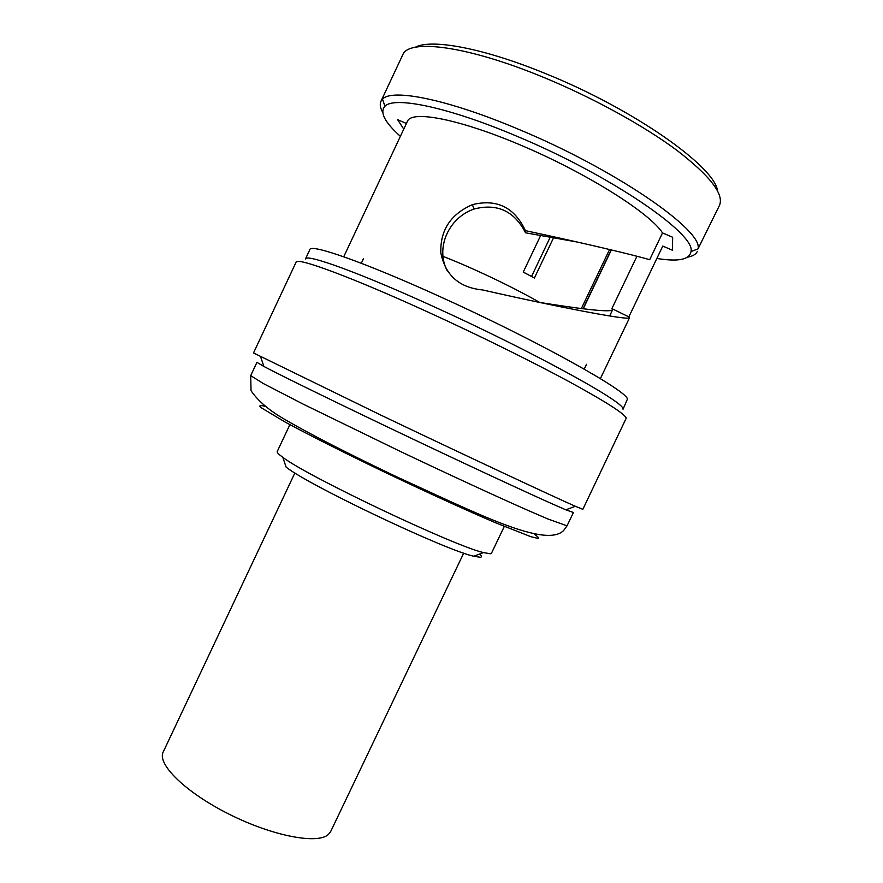 <?xml version="1.0" encoding="UTF-8"?>
<svg xmlns="http://www.w3.org/2000/svg" width="883" height="883" viewBox="0 0 883 883"><rect width="100%" height="100%" fill="white"/><g stroke="black" fill="none" stroke-linecap="round" stroke-linejoin="round"><path stroke-width="1.32" d="M415.253 47.274C431.07 38.521 483.277 47.936 546.025 73.808C633.851 109.205 715.12 166.909 717.504 190.794M380.937 101.324L402.67 55.011C408.288 38.543 466.522 45.475 543.023 77.13C592.449 97.439 643.586 125.563 676.864 150.32C710.131 175.96 724.325 194.337 719.457 205.43L697.989 248.918C703.95 230.971 615.948 169.646 518.365 129.205C447.239 99.106 391.875 88.355 382.538 99.128L380.937 101.324C379.635 104.205 380.231 107.869 382.692 112.307M656.853 258.454C678.343 261.942 689.722 259.646 690.981 251.556C696.212 234.282 610.749 175.276 516.522 136.092C447.791 106.931 394.116 96.137 384.922 106.236C379.513 112.196 384.668 122.229 400.374 136.335M672.471 250.242L662.78 246.081L628.851 316.876L629.557 317.725L628.696 318.057C623.917 319.558 557.504 307.03 482.692 289.955C459.303 287.703 445.352 275.364 440.838 252.935C440.076 230.32 450.595 214.227 472.394 204.646C496.809 198.653 514.48 207.317 525.407 230.64C583.862 243.112 634.711 255.198 649.678 259.723L662.515 232.924L672.647 237.251L672.471 250.242M662.515 232.924C650.396 213.719 590.33 175.298 526.147 147.472C461.941 119.547 411.809 109.724 407.482 121.225L344.171 255.816M403.763 129.128L397.637 119.702L406.423 123.465M687.68 257.13C692.68 256.236 695.881 254.37 697.305 251.545M538.917 302.295C580.937 309.072 605.131 311.787 611.5 310.43L612.592 309.834L611.875 308.62L636.941 256.247M577.515 242.085L525.528 232.803C514.336 211.004 497.173 203.079 474.028 209.028C448.398 217.847 435.187 248.266 447.339 270.971M628.851 316.876L611.875 308.62M525.528 232.803L525.407 230.64M623.045 409.248L627.36 399.259C629.071 391.875 535.926 339.9 438.917 296.158C363.509 261.898 310.573 243.587 309.878 249.558L305.474 258.94C305.937 253.465 358.597 272.317 433.928 306.699C530.815 350.606 624.226 401.953 622.835 408.686M626.257 418.112C624.347 413.509 604.667 401.025 567.228 380.639C530.131 360.661 477.791 334.834 429.149 312.615C350.739 276.721 296.368 256.854 296.092 262.185L253.509 352.946L380.65 415.01C464.734 455.164 554.634 497.239 575.341 506.279L582.846 509.325L626.257 418.112M573.288 512.449L565.837 509.811C547.041 501.93 484.237 472.946 414.138 439.657C344.028 406.368 281.876 376.015 263.885 366.445L256.942 362.35L250.706 375.639L263.465 383.619L303.366 404.226L400.805 451.666C449.436 474.778 496.5 496.489 527.902 510.352L547.559 518.84L567.029 525.849L563.619 530.528C545.573 548.42 477.747 513.807 396.324 476.654C350.595 454.811 308.2 433.454 280.518 416.897C267.119 408.652 257.295 399.922 251.026 390.683L250.706 375.639M534.303 534.237C538.288 536.93 539.447 538.31 537.78 538.376L530.882 536.698L495.738 522.846C462.504 508.663 414.403 486.599 368.697 464.48C334.988 448.056 305.794 433.222 285.352 422.184L260.893 407.549C258.708 405.44 260.032 405.021 264.889 406.312M289.9 424.635L277.207 451.577C276.809 452.427 278.664 454.326 282.77 457.273C306.6 475.97 453.961 545.937 483.498 552.592L490.396 553.773L491.434 553.299L504.292 526.445M282.77 457.273L286.147 467.162C308.708 485.297 445.396 550.208 473.707 556.224L480.341 557.272C482.041 557.063 481.831 555.97 479.723 553.994M294.878 472.957L163.212 751.974C156.755 764.027 185.585 792.47 229.205 814.236C272.726 836.124 317.825 844.578 328.432 834.435L330.695 831.499L463.707 553.122M539.668 302.416C512.681 286.975 472.405 267.792 442.935 256.324M583.034 308.785L611.179 249.878M531.533 276.478L523.266 272.052M553.564 237.759L534.392 278.024L523.244 272.107L540.672 235.463M581.345 308.575L609.568 249.503M531.544 276.467L550.241 237.163M384.922 106.236L382.538 99.128M690.981 251.556L697.989 248.918M584.215 369.105L586.5 364.326M609.656 315.959L612.592 309.834M361.313 263.266L363.564 258.465M600.815 377.681L629.557 317.725M472.394 204.646L474.028 209.028M573.387 512.604L567.029 525.849M565.837 509.811L575.341 506.279M263.885 366.445L260.617 356.831M473.707 556.224L483.498 552.592M583.233 308.807L611.367 249.922"/></g></svg>
